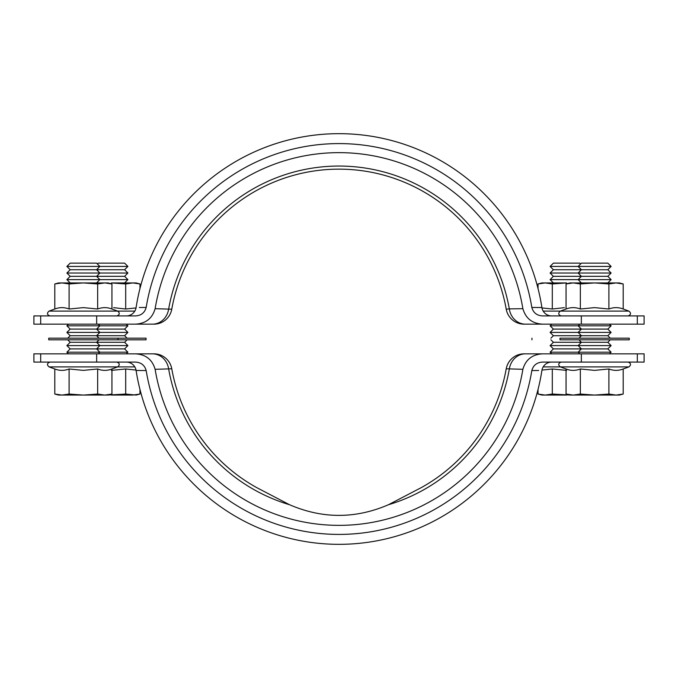 <?xml version="1.0" encoding="UTF-8"?>
<svg xmlns="http://www.w3.org/2000/svg" width="678" height="678" viewBox="0 0 678 678"><rect width="100%" height="100%" fill="white"/><g stroke="black" fill="none" stroke-linecap="round" stroke-linejoin="round"><path stroke-width="1.02" d="M443.353 473.032A169.864 169.864 0 0 0 506.229 368.798A169.864 169.864 0 0 1 421.03 487.753L388.392 504.754C355.467 518.924 322.533 518.924 289.608 504.754L256.97 487.753A169.864 169.864 0 0 1 171.771 368.798A169.864 169.864 0 0 0 234.647 473.032M508.559 362.62A18.145 18.145 0 0 0 506.229 368.798L522.874 369.307M155.126 369.307L171.771 368.798A169.864 169.864 0 0 0 216.646 456.836M169.441 362.62A18.145 18.145 0 0 1 171.771 368.798A169.864 169.864 0 0 0 192.382 424.775M153.906 353.84A18.145 18.145 0 0 1 171.771 368.798A18.145 18.145 0 0 0 153.906 353.84L152.499 353.84A18.145 16.399 90 0 1 168.686 369.12A172.958 172.958 0 0 0 289.608 504.754M152.499 353.84L136.1 353.84A18.145 16.399 90 0 1 140.388 354.475M136.1 353.84L126.32 353.84M637.312 362.086L542.68 362.086C536.968 362.34 533.349 365.162 531.823 370.552A195.383 195.383 0 0 1 146.177 370.552C144.651 365.171 141.032 362.349 135.32 362.086L33.9 362.086L33.9 353.84L135.202 353.84C145.66 354.323 152.304 359.501 155.135 369.374A186.357 186.357 0 0 0 522.865 369.374C525.687 359.51 532.332 354.331 542.798 353.84L644.1 353.84L644.1 362.086L637.312 362.086L637.312 353.84M524.094 353.84A18.145 18.145 0 0 0 506.229 368.798A18.145 18.145 0 0 1 524.094 353.84L525.501 353.84A18.145 16.399 -90 0 0 509.314 369.12A172.958 172.958 0 0 1 388.392 504.754M537.612 354.475A18.145 16.399 -90 0 1 541.9 353.84L525.501 353.84M551.68 353.84L541.9 353.84M531.823 370.552L538.679 370.493M541.9 370.468A9.899 9.899 0 0 1 551.68 362.086A9.899 9.899 0 0 0 541.9 370.468A205.324 205.324 0 0 1 136.1 370.468A9.899 9.899 0 0 0 126.32 362.086A9.899 9.899 0 0 1 136.1 370.468L146.177 370.552M144.956 370.544L136.1 370.468A9.899 9.899 0 0 0 126.32 362.086M48.74 338.178L146.041 338.178L146.041 339.822L48.74 339.822L48.74 338.178M531.959 338.178L531.959 339.822M559.994 338.178L629.26 338.178L629.26 339.822L559.994 339.822L559.994 338.178M566.062 394.045L573.198 395.071L569.884 395.071L566.062 394.045L566.062 368.985C570.817 370.824 575.58 370.824 580.343 368.985L580.343 394.045L573.198 395.071L566.062 394.045M608.903 394.045L594.623 395.071L619.361 395.071L623.192 394.045L616.048 395.071L608.903 394.045L608.903 368.985L594.623 370.374L580.343 368.985M608.903 368.985C613.666 370.824 618.429 370.824 623.192 368.985L628.947 366.891L543.197 366.891M623.192 394.045L623.192 368.985M573.198 395.071L594.623 395.071L580.343 394.045M551.748 353.84L550.095 352.196L611.115 352.196L609.471 353.84M579.783 353.84L578.131 352.196L581.427 348.899L607.819 348.899L611.115 352.196M580.605 348.068L579.783 348.899L553.392 348.899L550.095 345.594L611.115 345.594L607.819 348.899M581.427 348.899L578.131 345.594L581.427 342.297L607.819 342.297L611.115 345.594M610.293 339.822L607.819 342.297M578.961 338.178L581.427 335.703L607.819 335.703L610.293 338.178M580.605 334.881L579.783 335.703L553.392 335.703L550.095 332.406L611.115 332.406L607.819 335.703M581.427 335.703L578.131 332.406L581.427 329.101L607.819 329.101L611.115 332.406M580.605 328.279L579.783 329.101L553.392 329.101L550.095 325.804L611.115 325.804L607.819 329.101M609.471 324.16L611.115 325.804M553.392 282.929L550.095 279.633L611.115 279.633L607.819 282.929M581.427 282.929L578.131 279.633L581.427 276.327L607.819 276.327L611.115 279.633M580.605 275.505L579.783 276.327L553.392 276.327L550.095 273.031L611.115 273.031L607.819 276.327M581.427 276.327L578.131 273.031L581.427 269.734L607.819 269.734L611.115 273.031M580.605 268.912L579.783 269.734L553.392 269.734L550.095 266.437L611.115 266.437L607.819 269.734M581.427 269.734L578.131 266.437L581.427 263.14L607.819 263.14L611.115 266.437M623.192 283.955L616.048 282.929L619.361 282.929L623.192 283.955L623.192 309.015C618.429 307.176 613.666 307.176 608.903 309.015L608.903 283.955L616.048 282.929L623.192 283.955M580.343 283.955L594.623 282.929L569.884 282.929L566.062 283.955L573.198 282.929L580.343 283.955L580.343 309.015L594.623 307.626L608.903 309.015M580.343 309.015C575.58 307.176 570.817 307.176 566.062 309.015L560.299 311.109L628.947 311.109C631.286 313.177 630.998 314.77 628.099 315.914M566.062 283.955L566.062 309.015M616.048 282.929L594.623 282.929L608.903 283.955M569.69 395.02L552.307 394.045L545.163 395.071L538.027 394.045L545.163 395.071L541.849 395.071L538.027 394.045L538.027 389.477M552.307 394.045L552.307 368.985L541.968 370.078M566.588 370.374L552.307 368.985M566.588 395.071L545.163 395.071M579.783 348.899L580.605 349.721M550.095 345.594L553.392 342.297L579.783 342.297L580.605 343.119M580.605 341.475L579.783 342.297M579.783 335.703L580.605 336.525M579.783 329.101L580.605 329.932M580.605 282.099L579.783 282.929M579.783 276.327L580.605 277.158M579.783 269.734L580.605 270.556M550.095 266.437L553.392 263.14L579.783 263.14L580.605 263.962M552.307 283.955L566.588 282.929L541.849 282.929L538.027 283.955L545.163 282.929L552.307 283.955L552.307 309.015L564.393 307.659M552.307 309.015L541.968 307.922M538.027 283.955L538.027 288.523M111.938 394.045L104.802 395.071L111.938 394.045L111.938 368.985C107.183 370.824 102.42 370.824 97.657 368.985L97.657 394.045L104.802 395.071L108.116 395.071L111.938 394.045M69.097 394.045L83.377 395.071L58.639 395.071L54.808 394.045L61.952 395.071L69.097 394.045L69.097 368.985L83.377 370.374L97.657 368.985M69.097 368.985C64.334 370.824 59.571 370.824 54.808 368.985L49.053 366.891L134.803 366.891M54.808 394.045L54.808 368.985M104.802 395.071L83.377 395.071L97.657 394.045M126.252 353.84L127.905 352.196L66.885 352.196L68.529 353.84M98.217 353.84L99.869 352.196L96.573 348.899L70.181 348.899L66.885 352.196M97.395 348.068L98.217 348.899L124.608 348.899L127.905 345.594L66.885 345.594L70.181 348.899M96.573 348.899L99.869 345.594L96.573 342.297L70.181 342.297L66.885 345.594M67.707 339.822L70.181 342.297M99.039 338.178L96.573 335.703L70.181 335.703L67.707 338.178M97.395 334.881L98.217 335.703L124.608 335.703L127.905 332.406L66.885 332.406L70.181 335.703M96.573 335.703L99.869 332.406L96.573 329.101L70.181 329.101L66.885 332.406M97.395 328.279L98.217 329.101L124.608 329.101L127.905 325.804L66.885 325.804L70.181 329.101M68.529 324.16L66.885 325.804M124.608 282.929L127.905 279.633L66.885 279.633L70.181 282.929M96.573 282.929L99.869 279.633L96.573 276.327L70.181 276.327L66.885 279.633M97.395 275.505L98.217 276.327L124.608 276.327L127.905 273.031L66.885 273.031L70.181 276.327M96.573 276.327L99.869 273.031L96.573 269.734L70.181 269.734L66.885 273.031M97.395 268.912L98.217 269.734L124.608 269.734L127.905 266.437L66.885 266.437L70.181 269.734M96.573 269.734L99.869 266.437L96.573 263.14L70.181 263.14L66.885 266.437M54.808 283.955L61.952 282.929L54.808 283.955L54.808 309.015C59.571 307.176 64.334 307.176 69.097 309.015L69.097 283.955L61.952 282.929L58.639 282.929L54.808 283.955M97.657 283.955L83.377 282.929L108.116 282.929L111.938 283.955L104.802 282.929L97.657 283.955L97.657 309.015L83.377 307.626L69.097 309.015M97.657 309.015C102.42 307.176 107.183 307.176 111.938 309.015L117.701 311.109L49.053 311.109C46.714 313.177 47.002 314.77 49.901 315.914M111.938 283.955L111.938 309.015M61.952 282.929L83.377 282.929L69.097 283.955M108.311 395.02L125.693 394.045L136.151 395.071L139.973 394.045L132.837 395.071L139.973 394.045L139.973 389.477M136.032 370.078L125.693 368.985L125.693 394.045M111.412 370.374L125.693 368.985M111.412 395.071L132.837 395.071M98.217 348.899L97.395 349.721M127.905 345.594L124.608 342.297L98.217 342.297L97.395 343.119M97.395 341.475L98.217 342.297M98.217 335.703L97.395 336.525M98.217 329.101L97.395 329.932M97.395 282.099L98.217 282.929M98.217 276.327L97.395 277.158M98.217 269.734L97.395 270.556M127.905 266.437L124.608 263.14L98.217 263.14L97.395 263.962M125.693 283.955L111.412 282.929L136.151 282.929L139.973 283.955L132.837 282.929L125.693 283.955L125.693 309.015L136.032 307.922M125.693 309.015L113.607 307.659M139.973 283.955L139.973 288.523M508.559 315.38A18.145 18.145 0 0 1 506.229 309.202A169.864 169.864 0 0 0 171.771 309.202A18.145 18.145 0 0 1 169.441 315.38M522.874 308.693L509.314 308.88A172.958 172.958 0 0 0 168.686 308.88A18.145 16.399 90 0 1 152.499 324.16L153.906 324.16A18.145 18.145 0 0 0 171.771 309.202A169.864 169.864 0 0 1 506.229 309.202A169.864 169.864 0 0 0 171.771 309.202A169.864 169.864 0 0 1 506.229 309.202A18.145 18.145 0 0 0 524.094 324.16L525.501 324.16A18.145 16.399 -90 0 1 509.314 308.88L506.229 309.202A169.864 169.864 0 0 0 171.771 309.202L155.126 308.693M525.501 324.16L541.9 324.16A18.145 16.399 -90 0 1 537.612 323.525M541.9 324.16L551.68 324.16M40.688 315.914L135.32 315.914C141.032 315.66 144.651 312.838 146.177 307.448A195.383 195.383 0 0 1 531.823 307.448C533.349 312.829 536.968 315.651 542.68 315.914L644.1 315.914L644.1 324.16L542.798 324.16C532.34 323.677 525.696 318.499 522.865 308.626A186.357 186.357 0 0 0 155.135 308.626C152.313 318.49 145.668 323.669 135.202 324.16L33.9 324.16L33.9 315.914L40.688 315.914L40.688 324.16M140.388 323.525A18.145 16.399 90 0 1 136.1 324.16L152.499 324.16M126.32 324.16L136.1 324.16M146.177 307.448L139.321 307.507M136.1 307.532A9.899 9.899 0 0 1 126.32 315.914A9.899 9.899 0 0 0 136.1 307.532A205.324 205.324 0 0 1 541.9 307.532A9.899 9.899 0 0 0 551.68 315.914A9.899 9.899 0 0 1 541.9 307.532L531.823 307.448M539.476 307.515L541.9 307.532A9.899 9.899 0 0 0 551.68 315.914M506.229 368.798A169.864 169.864 0 0 1 421.03 487.753M96.666 362.086L96.666 353.84M581.334 362.086L581.334 353.84M40.688 362.086L40.688 353.84M543.197 311.109L560.299 311.109C557.969 313.177 558.248 314.77 561.147 315.914M134.803 311.109L117.701 311.109C120.031 313.177 119.752 314.77 116.853 315.914M171.771 309.202A18.145 18.145 0 0 1 153.906 324.16M524.094 324.16A18.145 18.145 0 0 1 506.229 309.202M581.334 315.914L581.334 324.16M96.666 315.914L96.666 324.16M637.312 315.914L637.312 324.16M118.006 339.822L118.006 338.178M566.062 368.985L560.299 366.891C557.969 364.823 558.248 363.23 561.147 362.086M628.947 366.891C631.286 364.823 630.998 363.23 628.099 362.086M581.427 342.297L578.961 339.822M581.427 329.101L578.131 325.804L579.783 324.16M623.192 309.015L628.947 311.109M553.392 348.899L550.095 352.196M553.392 342.297L550.917 339.822M553.392 335.703L550.917 338.178M553.392 329.101L550.095 332.406M551.748 324.16L550.095 325.804M553.392 276.327L550.095 279.633M553.392 269.734L550.095 273.031M111.938 368.985L117.701 366.891C120.031 364.823 119.752 363.23 116.853 362.086M49.053 366.891C46.714 364.823 47.002 363.23 49.901 362.086M96.573 342.297L99.039 339.822M96.573 329.101L99.869 325.804L98.217 324.16M54.808 309.015L49.053 311.109M124.608 348.899L127.905 352.196M124.608 342.297L127.083 339.822M124.608 335.703L127.083 338.178M124.608 329.101L127.905 332.406M126.252 324.16L127.905 325.804M124.608 276.327L127.905 279.633M124.608 269.734L127.905 273.031"/></g></svg>
